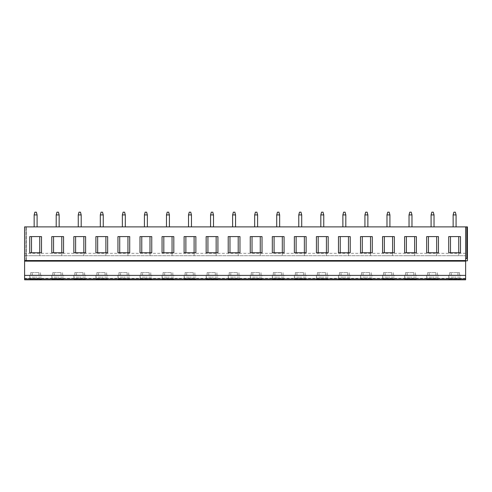 <?xml version="1.0" encoding="UTF-8"?>
<svg xmlns="http://www.w3.org/2000/svg" width="492" height="492" viewBox="0 0 492 492"><rect width="100%" height="100%" fill="white"/><g stroke="black" fill="none" stroke-linecap="round" stroke-linejoin="round"><path stroke-width="0.37" stroke-dasharray="2.46 1.84" d="M465.635 253.349L24.6 253.349L24.6 255.705L465.635 255.705L465.635 226.886L465.635 260.846L467.4 260.846L467.4 258.497L465.635 258.497L465.635 260.846M24.6 253.349L24.6 226.886L24.6 260.994L25.879 260.994L24.6 260.994L24.6 226.886L465.635 226.886L465.635 258.497L467.4 258.497L465.635 258.497M24.6 278.343L24.6 279.813L465.635 279.813L465.635 255.705L24.6 255.705L24.6 278.343L465.635 278.343M426.675 275.126L432.56 275.126L429.245 275.126L429.245 272.611L427.671 272.611L427.671 275.126L426.675 275.126L426.675 277.15L432.56 277.15L426.675 277.15L426.927 278.792L432.56 278.792L426.927 278.792L426.675 279.813L438.44 279.813L438.44 279.222L426.675 279.222L438.44 279.222L438.188 278.792L432.56 278.792L438.188 278.497L426.927 278.497L438.188 278.497L438.44 277.15L432.56 277.15L438.44 277.15L438.44 275.126L436.878 275.403M404.627 275.126L410.506 275.126L407.192 275.126L407.192 272.611L405.617 272.611L405.617 275.126L404.627 275.126L404.627 277.15L410.506 277.15L404.627 277.15L404.873 278.792L410.506 278.792L404.873 278.792L404.627 279.813L416.386 279.813L416.386 279.222L404.627 279.222L416.386 279.222L416.14 278.792L410.506 278.792L416.14 278.497L404.873 278.497L416.14 278.497L416.386 277.15L410.506 277.15L416.386 277.15L416.386 275.126L407.339 275.126L416.183 275.126M382.573 275.126L388.452 275.126L385.138 275.126L385.138 272.611L383.569 272.611L383.569 275.126L382.573 275.126L382.573 277.15L388.452 277.15L382.573 277.15L382.825 278.792L388.452 278.792L382.825 278.792L382.573 279.813L394.338 279.813L394.338 279.222L382.573 279.222L394.338 279.222L394.086 278.792L388.452 278.792L394.086 278.497L382.825 278.497L394.086 278.497L394.338 277.15L388.452 277.15L394.338 277.15L394.338 275.126L385.291 275.126L394.129 275.126M360.525 275.126L366.405 275.126L363.09 275.126L363.09 272.611L361.515 272.611L361.515 275.126L360.525 275.126L360.525 277.15L366.405 277.15L360.525 277.15L360.771 278.792L366.405 278.792L360.771 278.792L360.525 279.813L372.284 279.813L372.284 279.222L360.525 279.222L372.284 279.222L372.032 278.792L366.405 278.792L372.032 278.497L360.771 278.497L372.032 278.497L372.284 277.15L366.405 277.15L372.284 277.15L372.284 275.126L363.237 275.126L372.075 275.126M338.471 275.126L344.351 275.126L341.036 275.126L341.036 272.611L339.462 272.611L339.462 275.126L338.471 275.126L338.471 277.15L344.351 277.15L338.471 277.15L338.717 278.792L344.351 278.792L338.717 278.792L338.471 279.813L350.23 279.813L350.23 279.222L338.471 279.222L350.23 279.222L349.984 278.792L344.351 278.792L349.984 278.497L338.717 278.497L349.984 278.497L350.23 277.15L344.351 277.15L350.23 277.15L350.23 275.126L341.184 275.126L350.027 275.126M316.418 275.126L322.297 275.126L318.982 275.126L318.982 272.611L317.414 272.611L317.414 275.126L316.418 275.126L316.418 277.15L322.297 277.15L316.418 277.15L316.67 278.792L322.297 278.792L316.67 278.792L316.418 279.813L328.182 279.813L328.182 279.222L316.418 279.222L328.182 279.222L327.93 278.792L322.297 278.792L327.93 278.497L316.67 278.497L327.93 278.497L328.182 277.15L322.297 277.15L328.182 277.15L328.182 275.126L319.136 275.126L327.973 275.126M294.37 275.126L300.249 275.126L296.934 275.126L296.934 272.611L295.36 272.611L295.36 275.126L294.37 275.126L294.37 277.15L300.249 277.15L294.37 277.15L294.616 278.792L300.249 278.792L294.616 278.792L294.37 279.813L306.129 279.813L306.129 279.222L294.37 279.222L306.129 279.222L305.876 278.792L300.249 278.792L305.876 278.497L294.616 278.497L305.876 278.497L306.129 277.15L300.249 277.15L306.129 277.15L306.129 275.126L297.082 275.126L305.919 275.126M272.316 275.126L278.195 275.126L274.88 275.126L274.88 272.611L273.306 272.611L273.306 275.126L272.316 275.126L272.316 277.15L278.195 277.15L272.316 277.15L272.568 278.792L278.195 278.792L272.568 278.792L272.316 279.813L284.075 279.813L284.075 279.222L272.316 279.222L284.075 279.222L283.829 278.792L278.195 278.792L283.829 278.497L272.568 278.497L283.829 278.497L284.075 277.15L278.195 277.15L284.075 277.15L284.075 275.126L275.028 275.126L283.872 275.126M250.262 275.126L256.141 275.126L252.827 275.126L252.827 272.611L251.258 272.611L251.258 275.126L250.262 275.126L250.262 277.15L256.141 277.15L250.262 277.15L250.514 278.792L256.141 278.792L250.514 278.792L250.262 279.813L262.027 279.813L262.027 279.222L250.262 279.222L262.027 279.222L261.775 278.792L256.141 278.792L261.775 278.497L250.514 278.497L261.775 278.497L262.027 277.15L256.141 277.15L262.027 277.15L262.027 275.126L252.98 275.126L261.818 275.126M228.214 275.126L234.094 275.126L230.779 275.126L230.779 272.611L229.204 272.611L229.204 275.126L228.214 275.126L228.214 277.15L234.094 277.15L228.214 277.15L228.46 278.792L234.094 278.792L228.46 278.792L228.214 279.813L239.973 279.813L239.973 279.222L228.214 279.222L239.973 279.222L239.721 278.792L234.094 278.792L239.721 278.497L228.46 278.497L239.721 278.497L239.973 277.15L234.094 277.15L239.973 277.15L239.973 275.126L230.926 275.126L239.764 275.126M206.16 275.126L212.04 275.126L208.725 275.126L208.725 272.611L207.15 272.611L207.15 275.126L206.16 275.126L206.16 277.15L212.04 277.15L206.16 277.15L206.412 278.792L212.04 278.792L206.412 278.792L206.16 279.813L217.919 279.813L217.919 279.222L206.16 279.222L217.919 279.222L217.673 278.792L212.04 278.792L217.673 278.497L206.412 278.497L217.673 278.497L217.919 277.15L212.04 277.15L217.919 277.15L217.919 275.126L208.872 275.126L217.716 275.126M184.106 275.126L189.986 275.126L186.677 275.126L186.677 272.611L185.103 272.611L185.103 275.126L184.106 275.126L184.106 277.15L189.986 277.15L184.106 277.15L184.359 278.792L189.986 278.792L184.359 278.792L184.106 279.813L195.871 279.813L195.871 279.222L184.106 279.222L195.871 279.222L195.619 278.792L189.986 278.792L195.619 278.497L184.359 278.497L195.619 278.497L195.871 277.15L189.986 277.15L195.871 277.15L195.871 275.126L186.825 275.126L195.662 275.126M162.059 275.126L167.938 275.126L164.623 275.126L164.623 272.611L163.049 272.611L163.049 275.126L162.059 275.126L162.059 277.15L167.938 277.15L162.059 277.15L162.305 278.792L167.938 278.792L162.305 278.792L162.059 279.813L173.817 279.813L173.817 279.222L162.059 279.222L173.817 279.222L173.565 278.792L167.938 278.792L173.565 278.497L162.305 278.497L173.565 278.497L173.817 277.15L167.938 277.15L173.817 277.15L173.817 275.126L164.771 275.126L173.608 275.126M140.005 275.126L145.884 275.126L142.569 275.126L142.569 272.611L140.995 272.611L140.995 275.126L140.005 275.126L140.005 277.15L145.884 277.15L140.005 277.15L140.257 278.792L145.884 278.792L140.257 278.792L140.005 279.813L151.764 279.813L151.764 279.222L140.005 279.222L151.764 279.222L151.518 278.792L145.884 278.792L151.518 278.497L140.257 278.497L151.518 278.497L151.764 277.15L145.884 277.15L151.764 277.15L151.764 275.126L142.717 275.126L151.561 275.126M117.951 275.126L123.83 275.126L120.522 275.126L120.522 272.611L118.947 272.611L118.947 275.126L117.951 275.126L117.951 277.15L123.83 277.15L117.951 277.15L118.203 278.792L123.83 278.792L118.203 278.792L117.951 279.813L129.716 279.813L129.716 279.222L117.951 279.222L129.716 279.222L129.464 278.792L123.83 278.792L129.464 278.497L118.203 278.497L129.464 278.497L129.716 277.15L123.83 277.15L129.716 277.15L129.716 275.126L120.669 275.126L129.507 275.126M95.903 275.126L101.782 275.126L98.468 275.126L98.468 272.611L96.893 272.611L96.893 275.126L95.903 275.126L95.903 277.15L101.782 277.15L95.903 277.15L96.149 278.792L101.782 278.792L96.149 278.792L95.903 279.813L107.662 279.813L107.662 279.222L95.903 279.222L107.662 279.222L107.41 278.792L101.782 278.792L107.41 278.497L96.149 278.497L107.41 278.497L107.662 277.15L101.782 277.15L107.662 277.15L107.662 275.126L98.615 275.126L107.459 275.126M73.849 275.126L79.729 275.126L76.414 275.126L76.414 272.611L74.839 272.611L74.839 275.126L73.849 275.126L73.849 277.15L79.729 277.15L73.849 277.15L74.101 278.792L79.729 278.792L74.101 278.792L73.849 279.813L85.608 279.813L85.608 279.222L73.849 279.222L85.608 279.222L85.362 278.792L79.729 278.792L85.362 278.497L74.101 278.497L85.362 278.497L85.608 277.15L79.729 277.15L85.608 277.15L85.608 275.126L84.052 275.403M51.795 275.126L57.675 275.126L54.366 275.126L54.366 272.611L52.792 272.611L52.792 275.126L51.795 275.126L51.795 277.15L57.675 277.15L51.795 277.15L52.047 278.792L57.675 278.792L52.047 278.792L51.795 279.813L63.56 279.813L63.56 279.222L51.795 279.222L63.56 279.222L63.308 278.792L57.675 278.792L63.308 278.497L52.047 278.497L63.308 278.497L63.56 277.15L57.675 277.15L63.56 277.15L63.56 275.126L61.998 275.403M29.748 275.126L35.627 275.126L32.312 275.126L32.312 272.611L30.738 272.611L30.738 275.126L29.748 275.126L29.748 277.15L35.627 277.15L29.748 277.15L29.994 278.792L35.627 278.792L29.994 278.792L29.748 279.813L41.506 279.813L41.506 279.222L29.748 279.222L41.506 279.222L41.254 278.792L35.627 278.792L41.254 278.497L29.994 278.497L41.254 278.497L41.506 277.15L35.627 277.15L41.506 277.15L41.506 275.126L39.944 275.403M448.729 275.126L454.608 275.126L451.293 275.126L451.293 272.611L449.725 272.611L449.725 275.126L448.729 275.126L448.729 277.15L454.608 277.15L448.729 277.15L448.981 278.792L454.608 278.792L448.981 278.792L448.729 279.813L460.487 279.813L460.487 279.222L448.729 279.222L460.487 279.222L460.241 278.792L454.608 278.792L460.241 278.497L448.981 278.497L460.241 278.497L460.487 277.15L454.608 277.15L460.487 277.15L460.487 275.126L458.931 275.403M451.293 275.126L460.284 275.126M449.725 275.126L460.487 275.126M451.447 275.126L459.35 275.126M459.497 275.126L459.497 272.611L451.293 272.611M458.987 275.403L451.81 275.403M448.938 275.126L449.873 275.126M457.775 275.126L449.436 275.403M450.235 275.403L457.412 275.403M449.725 272.611L459.497 272.611M457.923 275.126L457.923 272.611M429.245 275.126L438.231 275.126M427.671 275.126L438.44 275.126M437.443 275.126L437.443 272.611L429.245 272.611M429.393 275.126L437.296 275.126M435.875 275.126L435.875 272.611L437.443 272.611M435.721 275.126L427.819 275.126M427.671 272.611L435.875 272.611M436.933 275.403L429.756 275.403M428.181 275.403L435.358 275.403M405.617 275.126L416.386 275.126M415.396 275.126L415.396 272.611L407.192 272.611M415.242 275.126L407.702 275.403M413.821 275.126L413.821 272.611L415.396 272.611M413.674 275.126L405.771 275.126M405.617 272.611L413.821 272.611M414.879 275.403L415.512 275.403M406.134 275.403L413.311 275.403M383.569 275.126L394.338 275.126M393.342 275.126L393.342 272.611L385.138 272.611M393.194 275.126L385.654 275.403M391.767 275.126L391.767 272.611L393.342 272.611M391.62 275.126L383.717 275.126M383.569 272.611L391.767 272.611M392.831 275.403L393.465 275.403M384.08 275.403L391.257 275.403M361.515 275.126L372.284 275.126M371.288 275.126L371.288 272.611L363.09 272.611M371.14 275.126L363.6 275.403M369.72 275.126L369.72 272.611L371.288 272.611M369.566 275.126L361.663 275.126M361.515 272.611L369.72 272.611M370.777 275.403L371.411 275.403M362.026 275.403L369.203 275.403M339.462 275.126L350.23 275.126M349.24 275.126L349.24 272.611L341.036 272.611M349.086 275.126L341.546 275.403M347.666 275.126L347.666 272.611L349.24 272.611M347.518 275.126L339.615 275.126M339.462 272.611L347.666 272.611M348.723 275.403L349.357 275.403M339.978 275.403L347.155 275.403M317.414 275.126L328.182 275.126M327.186 275.126L327.186 272.611L318.982 272.611M327.039 275.126L319.499 275.403M325.612 275.126L325.612 272.611L327.186 272.611M325.464 275.126L317.561 275.126M317.414 272.611L325.612 272.611M326.676 275.403L327.309 275.403M317.924 275.403L325.101 275.403M295.36 275.126L306.129 275.126M305.132 275.126L305.132 272.611L296.934 272.611M304.985 275.126L297.445 275.403M303.564 275.126L303.564 272.611L305.132 272.611M303.41 275.126L295.507 275.126M295.36 272.611L303.564 272.611M304.622 275.403L305.255 275.403M295.87 275.403L303.047 275.403M273.306 275.126L284.075 275.126M283.084 275.126L283.084 272.611L274.88 272.611M282.937 275.126L275.391 275.403M281.51 275.126L281.51 272.611L283.084 272.611M281.363 275.126L273.46 275.126M273.306 272.611L281.51 272.611M282.574 275.403L283.201 275.403M273.823 275.403L281 275.403M251.258 275.126L262.027 275.126M261.031 275.126L261.031 272.611L252.827 272.611M260.883 275.126L253.343 275.403M259.456 275.126L259.456 272.611L261.031 272.611M259.309 275.126L251.406 275.126M251.258 272.611L259.456 272.611M260.52 275.403L261.32 275.403M251.769 275.403L258.946 275.403M229.204 275.126L239.973 275.126M238.977 275.126L238.977 272.611L230.779 272.611M238.829 275.126L231.289 275.403M237.408 275.126L237.408 272.611L238.977 272.611M237.255 275.126L229.352 275.126M229.204 272.611L237.408 272.611M238.466 275.403L239.266 275.403M229.715 275.403L236.892 275.403M207.15 275.126L217.919 275.126M216.929 275.126L216.929 272.611L208.725 272.611M216.781 275.126L209.235 275.403M215.355 275.126L215.355 272.611L216.929 272.611M215.207 275.126L207.304 275.126M207.15 272.611L215.355 272.611M216.418 275.403L217.218 275.403M207.667 275.403L214.844 275.403M185.103 275.126L195.871 275.126M194.875 275.126L194.875 272.611L186.677 272.611M194.727 275.126L187.188 275.403M193.301 275.126L193.301 272.611L194.875 272.611M193.153 275.126L185.25 275.126M185.103 272.611L193.301 272.611M194.365 275.403L195.164 275.403M185.613 275.403L192.79 275.403M163.049 275.126L173.817 275.126M172.821 275.126L172.821 272.611L164.623 272.611M172.674 275.126L165.134 275.403M171.253 275.126L171.253 272.611L172.821 272.611M171.099 275.126L163.196 275.126M163.049 272.611L171.253 272.611M172.311 275.403L173.11 275.403M163.559 275.403L170.736 275.403M140.995 275.126L151.764 275.126M150.773 275.126L150.773 272.611L142.569 272.611M150.626 275.126L143.08 275.403M149.199 275.126L149.199 272.611L150.773 272.611M149.051 275.126L141.149 275.126M140.995 272.611L149.199 272.611M150.263 275.403L145.884 275.403M141.511 275.403L148.689 275.403M118.947 275.126L129.716 275.126M128.72 275.126L128.72 272.611L120.522 272.611M128.572 275.126L121.032 275.403M127.145 275.126L127.145 272.611L128.72 272.611M126.998 275.126L119.095 275.126M118.947 272.611L127.145 272.611M128.209 275.403L123.83 275.403M119.458 275.403L126.635 275.403M96.893 275.126L107.662 275.126M106.666 275.126L106.666 272.611L98.468 272.611M106.518 275.126L98.978 275.403M105.097 275.126L105.097 272.611L106.666 272.611M104.95 275.126L97.041 275.126M96.893 272.611L105.097 272.611M106.155 275.403L101.782 275.403M97.404 275.403L104.587 275.403M76.414 275.126L85.405 275.126M74.839 275.126L85.608 275.126M84.618 275.126L84.618 272.611L76.414 272.611M76.561 275.126L84.47 275.126M83.043 275.126L83.043 272.611L84.618 272.611M82.896 275.126L74.993 275.126M74.839 272.611L83.043 272.611M84.107 275.403L76.924 275.403M75.356 275.403L82.533 275.403M54.366 275.126L63.351 275.126M52.792 275.126L63.56 275.126M62.564 275.126L62.564 272.611L54.366 272.611M54.514 275.126L62.416 275.126M60.99 275.126L60.99 272.611L62.564 272.611M60.842 275.126L52.939 275.126M52.792 272.611L60.99 272.611M62.053 275.403L54.876 275.403M53.302 275.403L60.479 275.403M32.312 275.126L41.303 275.126M30.738 275.126L41.506 275.126M40.516 275.126L40.516 272.611L32.312 272.611M32.46 275.126L40.362 275.126M38.942 275.126L38.942 272.611L40.516 272.611M38.794 275.126L30.885 275.126M30.738 272.611L38.942 272.611M40 275.403L32.823 275.403M31.248 275.403L38.431 275.403M25.879 226.886L24.6 226.886L26.451 226.886L25.879 226.886L25.879 260.994L26.451 260.994L25.879 260.994L25.879 226.886M467.4 258.497L467.4 226.886L465.635 226.886M456.078 226.886L453.138 226.886L456.078 226.886L456.078 214.924L453.138 214.924L453.876 212.187L455.346 212.187L456.078 214.924M434.03 226.886L431.09 226.886L434.03 226.886L434.03 214.924L431.09 214.924L431.822 212.187L433.292 212.187L434.03 214.924M411.976 226.886L409.036 226.886L411.976 226.886L411.976 214.924L409.036 214.924L409.768 212.187L411.244 212.187L411.976 214.924M389.922 226.886L386.983 226.886L389.922 226.886L389.922 214.924L386.983 214.924L387.721 212.187L389.19 212.187L389.922 214.924M367.875 226.886L364.935 226.886L367.875 226.886L367.875 214.924L364.935 214.924L365.667 212.187L367.137 212.187L367.875 214.924M345.821 226.886L342.881 226.886L345.821 226.886L345.821 214.924L342.881 214.924L343.619 212.187L345.089 212.187L345.821 214.924M323.767 226.886L320.827 226.886L323.767 226.886L323.773 214.924L320.827 214.924L321.565 212.187L323.035 212.187L323.773 214.924M301.719 226.886L298.779 226.886L301.719 226.886L301.719 214.924L298.779 214.924L299.511 212.187L300.981 212.187L301.719 214.924M279.665 226.886L276.725 226.886L279.665 226.886L279.665 214.924L276.725 214.924L277.463 212.187L278.933 212.187L279.665 214.924M257.611 226.886L254.672 226.886L257.611 226.886L257.617 214.924L254.672 214.924L255.41 212.187L256.879 212.187L257.617 214.924M235.563 226.886L232.624 226.886L235.563 226.886L235.563 214.924L232.624 214.924L233.356 212.187L234.825 212.187L235.563 214.924M213.51 226.886L210.57 226.886L213.51 226.886L213.51 214.924L210.57 214.924L211.308 212.187L212.778 212.187L213.51 214.924M191.456 226.886L188.516 226.886L191.456 226.886L191.462 214.924L188.516 214.924L189.254 212.187L190.724 212.187L191.462 214.924M169.408 226.886L166.468 226.886L169.408 226.886L169.408 214.924L166.468 214.924L167.2 212.187L168.67 212.187L169.408 214.924M147.354 226.886L144.414 226.886L147.354 226.886L147.354 214.924L144.414 214.924L145.152 212.187L146.622 212.187L147.354 214.924M125.306 226.886L122.36 226.886L125.306 226.886L125.306 214.924L122.36 214.924L123.098 212.187L124.568 212.187L125.306 214.924M103.252 226.886L100.313 226.886L103.252 226.886L103.252 214.924L100.313 214.924L101.044 212.187L102.514 212.187L103.252 214.924M81.198 226.886L78.259 226.886L81.198 226.886L81.198 214.924L78.259 214.924L78.997 212.187L80.467 212.187L81.198 214.924M59.151 226.886L56.205 226.886L59.151 226.886L59.151 214.924L56.205 214.924L56.943 212.187L58.413 212.187L59.151 214.924M37.097 226.886L34.157 226.886L37.097 226.886L37.097 214.924L34.157 214.924L34.889 212.187L36.359 212.187L37.097 214.924M26.451 226.886L26.451 260.994L26.451 226.886M453.138 214.924L453.138 226.886M431.09 214.924L431.09 226.886M409.036 214.924L409.036 226.886M386.983 214.924L386.983 226.886M364.935 214.924L364.935 226.886M342.881 214.924L342.881 226.886M320.827 214.924L320.827 226.886M298.779 214.924L298.779 226.886M276.725 214.924L276.725 226.886M254.672 214.924L254.672 226.886M232.624 214.924L232.624 226.886M210.57 214.924L210.57 226.886M188.516 214.924L188.516 226.886M166.468 214.924L166.468 226.886M144.414 214.924L144.414 226.886M122.36 214.924L122.36 226.886M100.313 214.924L100.313 226.886M78.259 214.924L78.259 226.886M56.205 214.924L56.205 226.886M34.157 214.924L34.157 226.886M460.487 236.59L448.729 236.59M460.487 252.765L448.729 252.765M450.494 236.59L450.494 252.765M458.728 236.59L458.728 255.705L450.494 255.705M458.728 255.705L458.728 252.765M438.44 236.59L426.675 236.59M438.44 252.765L426.675 252.765M428.44 236.59L428.44 252.765M436.675 236.59L436.675 255.705L428.44 255.705M436.675 255.705L436.675 252.765M416.386 236.59L404.627 236.59M416.386 252.765L404.627 252.765M406.392 236.59L406.392 252.765M414.621 236.59L414.621 255.705L406.392 255.705M414.621 255.705L414.621 252.765M394.338 236.59L382.573 236.59M394.338 252.765L382.573 252.765M384.338 236.59L384.338 252.765M392.573 236.59L392.573 255.705L384.338 255.705M392.573 255.705L392.573 252.765M372.284 236.59L360.525 236.59M372.284 252.765L360.525 252.765M362.284 236.59L362.284 252.765M370.519 236.59L370.519 255.705L362.284 255.705M370.519 255.705L370.519 252.765M350.23 236.59L338.471 236.59M350.23 252.765L338.471 252.765M340.236 236.59L340.236 252.765M348.465 236.59L348.465 255.705L340.236 255.705M348.465 255.705L348.465 252.765M328.182 236.59L316.418 236.59M328.182 252.765L316.418 252.765M318.183 236.59L318.183 252.765M326.417 236.59L326.417 255.705L318.183 255.705M326.417 255.705L326.417 252.765M306.129 236.59L294.37 236.59M306.129 252.765L294.37 252.765M296.129 236.59L296.129 252.765M304.363 236.59L304.363 255.705L296.129 255.705M304.363 255.705L304.363 252.765M284.075 236.59L272.316 236.59M284.075 252.765L272.316 252.765M274.081 236.59L274.081 252.765M282.31 236.59L282.31 255.705L274.081 255.705M282.31 255.705L282.31 252.765M262.027 236.59L250.262 236.59M262.027 252.765L250.262 252.765M252.027 236.59L252.027 252.765M260.262 236.59L260.262 255.705L252.027 255.705M260.262 255.705L260.262 252.765M239.973 236.59L228.214 236.59M239.973 252.765L228.214 252.765M229.973 236.59L229.973 252.765M238.208 236.59L238.208 255.705L229.973 255.705M238.208 255.705L238.208 252.765M217.919 236.59L206.16 236.59M217.919 252.765L206.16 252.765M207.925 236.59L207.925 252.765M216.154 236.59L216.154 255.705L207.925 255.705M216.154 255.705L216.154 252.765M195.871 236.59L184.106 236.59M195.871 252.765L184.106 252.765M185.871 236.59L185.871 252.765M194.106 236.59L194.106 255.705L185.871 255.705M194.106 255.705L194.106 252.765M173.817 236.59L162.059 236.59M173.817 252.765L162.059 252.765M163.818 236.59L163.818 252.765M172.052 236.59L172.052 255.705L163.818 255.705M172.052 255.705L172.052 252.765M151.764 236.59L140.005 236.59M151.764 252.765L140.005 252.765M141.77 236.59L141.77 252.765M149.999 236.59L149.999 255.705L141.77 255.705M149.999 255.705L149.999 252.765M129.716 236.59L117.951 236.59M129.716 252.765L117.951 252.765M119.716 236.59L119.716 252.765M127.951 236.59L127.951 255.705L119.716 255.705M127.951 255.705L127.951 252.765M107.662 236.59L95.903 236.59M107.662 252.765L95.903 252.765M97.662 236.59L97.662 252.765M105.897 236.59L105.897 255.705L97.662 255.705M105.897 255.705L105.897 252.765M85.608 236.59L73.849 236.59M85.608 252.765L73.849 252.765M75.614 236.59L75.614 252.765M83.843 236.59L83.843 255.705L75.614 255.705M83.843 255.705L83.843 252.765M63.56 236.59L51.795 236.59M63.56 252.765L51.795 252.765M53.56 236.59L53.56 252.765M61.795 236.59L61.795 255.705L53.56 255.705M61.795 255.705L61.795 252.765M41.506 236.59L29.748 236.59M41.506 252.765L29.748 252.765M31.513 236.59L31.513 252.765M39.741 236.59L39.741 255.705L31.513 255.705M39.741 255.705L39.741 252.765M466.828 226.886L466.828 258.497M426.884 275.126L432.56 275.403M404.83 275.126L405.334 275.403M382.782 275.126L383.28 275.403M360.728 275.126L361.226 275.403M338.674 275.126L339.179 275.403M316.627 275.126L317.125 275.403M294.573 275.126L295.071 275.403M272.519 275.126L273.023 275.403M250.471 275.126L251.135 275.403M228.417 275.126L229.081 275.403M206.363 275.126L207.034 275.403M184.315 275.126L184.98 275.403M162.262 275.126L162.926 275.403M140.208 275.126L140.712 275.403M118.16 275.126L118.658 275.403M96.106 275.126L96.604 275.403M74.052 275.126L74.556 275.403M52.004 275.126L53.357 275.403M29.951 275.126L31.303 275.403"/><path stroke-width="0.74" d="M24.6 260.557L465.635 260.557L465.635 226.886L24.6 226.886L24.6 279.813L465.635 279.813L465.635 278.933L24.6 278.933M438.44 279.813L426.675 279.813M416.386 279.813L404.627 279.813M394.338 279.813L382.573 279.813M372.284 279.813L360.525 279.813M350.23 279.813L338.471 279.813M328.182 279.813L316.418 279.813M306.129 279.813L294.37 279.813M284.075 279.813L272.316 279.813M262.027 279.813L250.262 279.813M239.973 279.813L228.214 279.813M217.919 279.813L206.16 279.813M195.871 279.813L184.106 279.813M173.817 279.813L162.059 279.813M151.764 279.813L140.005 279.813M129.716 279.813L117.951 279.813M107.662 279.813L95.903 279.813M85.608 279.813L73.849 279.813M63.56 279.813L51.795 279.813M41.506 279.813L29.748 279.813M460.487 279.813L448.729 279.813M24.6 275.403L465.635 275.403L465.635 278.933M24.6 261.141L465.635 261.141L465.635 275.403M465.635 260.557L465.635 261.141M460.487 236.59L448.729 236.59L448.729 252.765L460.487 252.765L460.487 236.59M438.44 236.59L426.675 236.59L426.675 252.765L438.44 252.765L438.44 236.59M416.386 236.59L404.627 236.59L404.627 252.765L416.386 252.765L416.386 236.59M394.338 236.59L382.573 236.59L382.573 252.765L394.338 252.765L394.338 236.59M372.284 236.59L360.525 236.59L360.525 252.765L372.284 252.765L372.284 236.59M350.23 236.59L338.471 236.59L338.471 252.765L350.23 252.765L350.23 236.59M328.182 236.59L316.418 236.59L316.418 252.765L328.182 252.765L328.182 236.59M306.129 236.59L294.37 236.59L294.37 252.765L306.129 252.765L306.129 236.59M284.075 236.59L272.316 236.59L272.316 252.765L284.075 252.765L284.075 236.59M262.027 236.59L250.262 236.59L250.262 252.765L262.027 252.765L262.027 236.59M239.973 236.59L228.214 236.59L228.214 252.765L239.973 252.765L239.973 236.59M217.919 236.59L206.16 236.59L206.16 252.765L217.919 252.765L217.919 236.59M195.871 236.59L184.106 236.59L184.106 252.765L195.871 252.765L195.871 236.59M173.817 236.59L162.059 236.59L162.059 252.765L173.817 252.765L173.817 236.59M151.764 236.59L140.005 236.59L140.005 252.765L151.764 252.765L151.764 236.59M129.716 236.59L117.951 236.59L117.951 252.765L129.716 252.765L129.716 236.59M107.662 236.59L95.903 236.59L95.903 252.765L107.662 252.765L107.662 236.59M85.608 236.59L73.849 236.59L73.849 252.765L85.608 252.765L85.608 236.59M63.56 236.59L51.795 236.59L51.795 252.765L63.56 252.765L63.56 236.59M41.506 236.59L29.748 236.59L29.748 252.765L41.506 252.765L41.506 236.59M465.635 226.886L467.4 226.886L467.4 260.846L465.635 260.846M465.635 258.497L467.4 258.497M456.078 226.886L456.078 214.924L455.346 212.187L453.876 212.187L453.138 214.924L456.078 214.924M453.138 226.886L453.138 214.924M434.03 226.886L434.03 214.924L433.292 212.187L431.822 212.187L431.09 214.924L434.03 214.924M431.09 226.886L431.09 214.924M411.976 226.886L411.976 214.924L411.244 212.187L409.768 212.187L409.036 214.924L411.976 214.924M409.036 226.886L409.036 214.924M389.922 226.886L389.922 214.924L389.19 212.187L387.721 212.187L386.983 214.924L389.922 214.924M386.983 226.886L386.983 214.924M367.875 226.886L367.875 214.924L367.137 212.187L365.667 212.187L364.935 214.924L367.875 214.924M364.935 226.886L364.935 214.924M345.821 226.886L345.821 214.924L345.089 212.187L343.619 212.187L342.881 214.924L345.821 214.924M342.881 226.886L342.881 214.924M323.767 226.886L323.773 214.924L323.035 212.187L321.565 212.187L320.827 214.924L323.773 214.924M320.827 226.886L320.827 214.924M301.719 226.886L301.719 214.924L300.981 212.187L299.511 212.187L298.779 214.924L301.719 214.924M298.779 226.886L298.779 214.924M279.665 226.886L279.665 214.924L278.933 212.187L277.463 212.187L276.725 214.924L279.665 214.924M276.725 226.886L276.725 214.924M257.611 226.886L257.617 214.924L256.879 212.187L255.41 212.187L254.672 214.924L257.617 214.924M254.672 226.886L254.672 214.924M235.563 226.886L235.563 214.924L234.825 212.187L233.356 212.187L232.624 214.924L235.563 214.924M232.624 226.886L232.624 214.924M213.51 226.886L213.51 214.924L212.778 212.187L211.308 212.187L210.57 214.924L213.51 214.924M210.57 226.886L210.57 214.924M191.456 226.886L191.462 214.924L190.724 212.187L189.254 212.187L188.516 214.924L191.462 214.924M188.516 226.886L188.516 214.924M169.408 226.886L169.408 214.924L168.67 212.187L167.2 212.187L166.468 214.924L169.408 214.924M166.468 226.886L166.468 214.924M147.354 226.886L147.354 214.924L146.622 212.187L145.152 212.187L144.414 214.924L147.354 214.924M144.414 226.886L144.414 214.924M125.306 226.886L125.306 214.924L124.568 212.187L123.098 212.187L122.36 214.924L125.306 214.924M122.36 226.886L122.36 214.924M103.252 226.886L103.252 214.924L102.514 212.187L101.044 212.187L100.313 214.924L103.252 214.924M100.313 226.886L100.313 214.924M81.198 226.886L81.198 214.924L80.467 212.187L78.997 212.187L78.259 214.924L81.198 214.924M78.259 226.886L78.259 214.924M59.151 226.886L59.151 214.924L58.413 212.187L56.943 212.187L56.205 214.924L59.151 214.924M56.205 226.886L56.205 214.924M37.097 226.886L37.097 214.924L36.359 212.187L34.889 212.187L34.157 214.924L37.097 214.924M34.157 226.886L34.157 214.924M458.728 236.59L458.728 252.765M450.494 236.59L450.494 252.765M436.675 236.59L436.675 252.765M428.44 236.59L428.44 252.765M414.621 236.59L414.621 252.765M406.392 236.59L406.392 252.765M392.573 236.59L392.573 252.765M384.338 236.59L384.338 252.765M370.519 236.59L370.519 252.765M362.284 236.59L362.284 252.765M348.465 236.59L348.465 252.765M340.236 236.59L340.236 252.765M326.417 236.59L326.417 252.765M318.183 236.59L318.183 252.765M304.363 236.59L304.363 252.765M296.129 236.59L296.129 252.765M282.31 236.59L282.31 252.765M274.081 236.59L274.081 252.765M260.262 236.59L260.262 252.765M252.027 236.59L252.027 252.765M238.208 236.59L238.208 252.765M229.973 236.59L229.973 252.765M216.154 236.59L216.154 252.765M207.925 236.59L207.925 252.765M194.106 236.59L194.106 252.765M185.871 236.59L185.871 252.765M172.052 236.59L172.052 252.765M163.818 236.59L163.818 252.765M149.999 236.59L149.999 252.765M141.77 236.59L141.77 252.765M127.951 236.59L127.951 252.765M119.716 236.59L119.716 252.765M105.897 236.59L105.897 252.765M97.662 236.59L97.662 252.765M83.843 236.59L83.843 252.765M75.614 236.59L75.614 252.765M61.795 236.59L61.795 252.765M53.56 236.59L53.56 252.765M39.741 236.59L39.741 252.765M31.513 236.59L31.513 252.765M466.828 226.886L466.828 258.497"/></g></svg>
